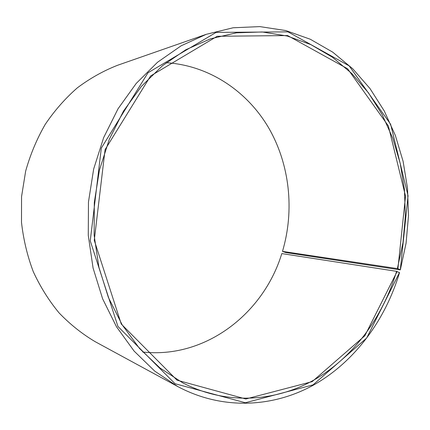 <?xml version="1.0" encoding="UTF-8"?>
<svg xmlns="http://www.w3.org/2000/svg" width="430" height="430" viewBox="0 0 430 430"><rect width="100%" height="100%" fill="white"/><g stroke="black" fill="none" stroke-linecap="round" stroke-linejoin="round"><path stroke-width="0.64" d="M282.483 251.378L397.379 268.61L402.985 242.633L405.35 216.118L404.437 189.549L400.233 163.416L392.767 138.229L382.114 114.487L368.381 92.724L351.745 73.466L332.454 57.249L310.82 44.602L287.256 36.029L262.268 31.97L236.468 32.809L210.56 38.791L185.814 49.751L162.524 65.666L141.492 86.269L123.512 111.047L109.295 139.299L99.421 170.129L94.304 202.487L94.138 235.253L98.911 267.272L108.387 297.447L122.136 324.8L139.573 348.52L159.992 367.989L182.648 382.791C226.024 405.286 275.092 402.055 314.4 379.749C353.696 357.034 382.91 316.915 396.589 271.341L399.518 272.69C385.409 319.78 355.148 361.264 314.368 384.603C273.577 407.527 222.557 410.516 177.692 386.511L154.757 371.144L134.106 351.09L116.498 326.773L102.625 298.812L93.073 268.024L88.274 235.393L88.467 202.014L93.659 169.044L103.657 137.616L118.046 108.769L136.24 83.409L157.541 62.248L181.159 45.79L206.271 34.319L233.098 27.773L259.849 26.612L285.778 30.557L310.245 39.227L332.707 52.143L352.74 68.778L370.015 88.585L384.28 110.988L395.353 135.45L403.12 161.411L407.511 188.351L408.5 215.747L406.092 243.095L400.33 269.889L285.703 252.539L282.483 251.378C294.684 210.334 289.815 164.41 268.578 127.715C247.159 91.267 209.238 65.441 166.233 62.71M142.755 352.036C205.836 358.937 263.703 313.212 281.795 253.582L396.589 271.341M397.379 268.61L397.906 268.755L405.522 196.15L388.36 125.963L347.628 68.773L287.6 35.566L217.188 36.276L150.618 75.943L105.081 149.629L94.267 240.316L121.26 324.026L177.031 380.179L245.809 398.997L312.148 381.641L364.817 335.798L397.116 271.497M397.906 268.755L400.314 269.717L408.065 195.779L390.628 124.265L349.187 65.892L288.014 31.868L216.107 32.395L147.984 72.778L101.324 148.081L90.252 240.864L117.949 326.461L175.069 383.732L245.358 402.76L313.024 384.882L366.656 338.05L399.508 272.507M206.271 34.319L117.594 65.269C103.453 70.81 90.047 78.33 77.362 87.822C65.285 98.373 54.578 110.558 45.236 124.367C36.84 138.949 30.315 154.531 25.66 171.108L21.559 196.585L21.5 222.391C23.424 239.505 27.348 255.931 33.282 271.679C40.275 286.815 48.88 300.565 59.098 312.927C70.085 324.338 82.103 333.922 95.164 341.673L177.692 386.511"/></g></svg>
